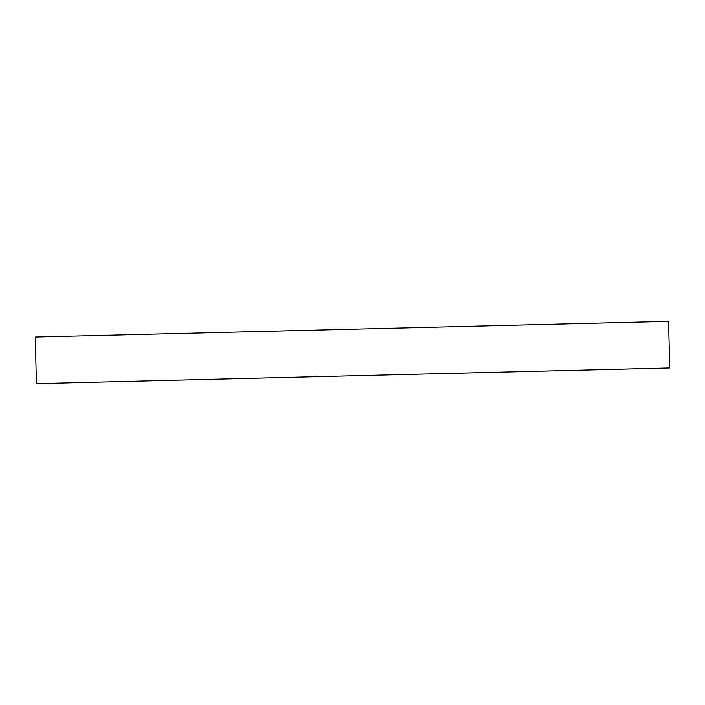 <?xml version="1.0" encoding="UTF-8"?>
<svg xmlns="http://www.w3.org/2000/svg" width="705" height="705" viewBox="0 0 705 705"><rect width="100%" height="100%" fill="white"/><g stroke="black" fill="none" stroke-linecap="round" stroke-linejoin="round"><path stroke-width="1.06" d="M669.75 367.957L36.404 383.626L669.75 367.957L668.596 321.374L35.25 337.043L668.596 321.374L669.75 367.957M35.25 337.043L36.404 383.626L35.25 337.043"/></g></svg>
